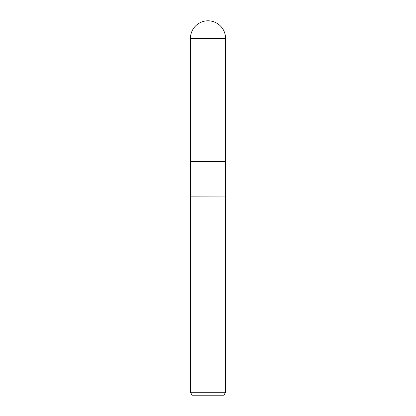 <?xml version="1.0" encoding="UTF-8"?>
<svg xmlns="http://www.w3.org/2000/svg" width="416" height="416" viewBox="0 0 416 416"><rect width="100%" height="100%" fill="white"/><g stroke="black" fill="none" stroke-linecap="round" stroke-linejoin="round"><path stroke-width="0.62" d="M190.45 38.35L225.55 38.35A17.55 17.55 0 0 0 208 20.8A17.55 17.55 0 0 0 190.45 38.35L190.45 161.569L208 161.569L190.45 161.569L190.45 196.862L225.597 196.945L225.597 392.272L190.403 392.272L192.093 395.2L223.907 395.2L225.597 392.272M225.55 38.35L225.55 161.569L208 161.569L225.55 161.569L225.55 196.862M208 196.945L225.597 196.945L208 196.945M190.45 196.862L190.403 392.272"/></g></svg>
